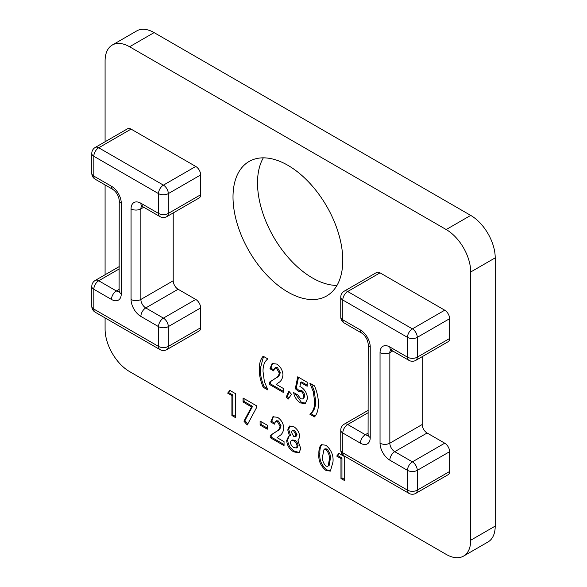 <?xml version="1.0" encoding="UTF-8"?>
<svg xmlns="http://www.w3.org/2000/svg" width="587" height="587" viewBox="0 0 587 587"><rect width="100%" height="100%" fill="white"/><g stroke="black" fill="none" stroke-linecap="round" stroke-linejoin="round"><path stroke-width="0.88" d="M293.779 426.69C297.44 429.09 299.421 432.502 299.737 436.911L297.954 440.771L300.801 448.607L298.944 452.819L293.801 451.887C289.472 449.415 287.102 445.614 286.698 440.463L288.606 436.258L289.494 435.884L287.762 429.933L289.391 426.089L293.779 426.69M173.216 212.934L173.216 280.769A6.934 3.999 -120 0 0 178.118 289.259L195.757 299.443A6.934 3.999 60 0 1 200.659 307.933L200.659 327.737A6.934 3.999 60 0 1 199.228 330.914L166.877 349.588A6.934 3.999 60 0 0 168.315 346.411L200.659 327.737M131.062 129.103L98.719 147.777A6.934 3.999 60 0 0 95.255 147.432L127.599 128.758A6.934 3.999 60 0 1 131.062 129.103L195.757 166.451A6.934 3.999 60 0 1 200.659 174.941L200.659 194.745A6.934 3.999 60 0 1 199.228 197.922L166.877 216.596A6.934 3.999 60 0 0 168.315 213.419L200.659 194.745M105.088 317.919L105.088 329.153A34.655 20.009 -120 0 0 129.595 371.6L446.201 554.392A34.655 20.009 -120 0 0 463.532 556.109A34.655 20.009 -120 0 0 470.708 540.238L470.708 271.994A34.655 20.009 -120 0 0 446.201 229.546L129.595 46.755A34.655 20.009 -120 0 0 112.271 45.045A34.655 20.009 -120 0 0 105.088 60.909L105.088 141.753M105.088 184.927L105.088 274.745M287.901 292.084A77.631 44.817 -120 0 0 326.71 295.929A77.631 44.817 -120 0 0 326.71 206.294A77.631 44.817 -120 0 0 249.086 161.476A77.631 44.817 -120 0 0 237.185 223.676A77.631 44.817 -120 0 0 287.901 292.084M344.224 291.174A6.934 6.934 0 0 0 340.761 297.176A6.934 3.999 180 0 0 342.793 300.008L342.793 319.812L360.433 330.004A13.861 8.005 60 0 1 370.236 346.976L370.236 437.528A13.861 8.005 60 0 1 360.433 443.185L342.793 433.001L342.793 452.804L407.481 490.16L407.481 470.348L389.841 460.164A13.861 8.005 60 0 1 380.038 443.185L380.038 352.64A13.861 8.005 60 0 1 389.841 346.976L407.481 357.167L407.481 337.356L342.793 300.008A6.934 3.999 -60 0 1 347.695 291.519A6.934 3.999 60 0 0 344.224 291.174L376.575 272.5A6.934 3.999 60 0 1 380.038 272.845L347.695 291.519L412.382 328.867L444.733 310.193L380.038 272.845M444.733 310.193A6.934 3.999 60 0 1 449.635 318.682L417.284 337.356L417.284 357.167L449.635 338.486L449.635 318.682M449.635 338.486A6.934 3.999 60 0 1 448.197 341.663L415.853 360.337A6.934 3.999 60 0 0 417.284 357.167A6.934 3.999 0 0 1 407.481 357.167A6.934 3.999 120 0 0 408.919 360.337A6.934 6.934 0 0 0 415.853 360.337M392.71 350.982L389.841 352.64L389.841 443.185L422.185 424.511L422.185 356.676M422.185 424.511A6.934 3.999 -120 0 0 427.087 433.001L394.743 451.674L412.382 461.859L444.733 443.185L427.087 433.001M444.733 443.185A6.934 3.999 60 0 1 449.635 451.674L417.284 470.348L417.284 490.16L449.635 471.478L449.635 451.674M449.635 471.478A6.934 3.999 60 0 1 448.197 474.656L415.853 493.329A6.934 3.999 60 0 0 417.284 490.16A6.934 3.999 180 0 1 407.481 490.16A6.934 3.999 -60 0 0 408.919 493.329A6.934 6.934 0 0 0 415.853 493.329M263.167 387.251C260.474 380.904 259.19 374.91 259.307 369.26C259.197 363.639 260.481 359.295 263.167 356.228L267.819 358.914C264.524 361.431 262.925 365.635 263.027 371.542L264.348 381.389L267.819 389.937L263.167 387.251L264.143 386.686C261.457 380.339 260.166 374.337 260.283 368.695L259.307 369.26M279.251 373.009L276.543 368.254L274.753 368.086L273.667 370.896L269.947 368.746L272.111 363.507L276.748 364.079C280.542 366.633 282.618 370.228 282.978 374.858C282.56 378.703 281.048 381.337 278.429 382.753L276.264 384.375L283.242 388.403L283.242 392.395L269.411 384.412L269.411 382.232L275.552 378.226C277.556 377.382 278.788 375.643 279.251 373.009L280.234 372.444L277.519 367.689L276.543 368.254M288.1 399.189L286.229 397.061L288.826 391.191L291.49 394.317L288.1 399.189M298.431 391.331L295.298 388.689L297.734 376.803L307.184 382.262L307.184 386.253L300.691 382.504L299.876 386.562L301.16 387.075C305.189 389.929 307.287 393.789 307.449 398.646L305.335 403.46L300.515 402.983C296.853 400.664 294.557 397.186 293.617 392.549L297.873 395.007L300.727 398.8L302.76 398.991L303.728 396.651C303.677 394.405 302.723 392.593 300.882 391.213L298.431 391.331L299.678 390.597M314.493 385.864C317.185 392.211 318.47 398.213 318.352 403.863C318.462 409.484 317.171 413.82 314.493 416.887L309.841 414.202C313.135 411.692 314.735 407.481 314.632 401.581L313.311 391.742L309.841 383.179L314.493 385.864M231.909 395.572L227.653 393.121L229.877 390.406L235.629 393.73L235.629 417.687L231.909 415.537L231.909 395.572L232.885 395.007L228.629 392.549L227.653 393.121M251.574 406.93L243.077 402.029L243.077 398.03L256.38 405.712L256.38 407.943L247.23 424.995L243.928 421.173L251.574 406.93L252.557 406.365L244.06 401.457L243.077 402.029M267.283 429.207L260.1 425.061L260.1 421.07L267.283 425.215L267.283 429.207M280.05 426.25L277.335 421.495L275.552 421.334L274.467 424.137L270.739 421.987L272.911 416.755L277.548 417.32C281.342 419.881 283.418 423.476 283.778 428.099C283.36 431.951 281.841 434.585 279.221 436.002L277.057 437.616L284.042 441.644L284.042 445.643L270.211 437.653L270.211 435.473L276.352 431.474C278.355 430.631 279.588 428.892 280.05 426.25L281.034 425.685L278.319 420.93L277.335 421.495M318.888 454.015C318.719 450.523 319.284 447.661 320.59 445.43L321.463 444.697L325.873 445.217C331.259 449.767 333.629 455.336 332.983 461.925L330.393 471.112L325.983 470.466C320.627 466.034 318.264 460.553 318.888 454.015L319.871 453.45C319.695 449.958 320.267 447.096 321.573 444.865L320.59 445.43M340.966 458.542L336.711 456.084L338.934 453.377L344.686 456.693L344.686 480.658L340.966 478.508L340.966 458.542L341.942 457.97L337.686 455.519L336.711 456.084M112.271 45.045L136.771 30.891A34.655 20.009 60 0 1 154.102 32.608L129.595 46.755M446.201 229.546L470.708 215.4L154.102 32.608M470.708 215.4A34.655 20.009 60 0 1 495.215 257.847L470.708 271.994M470.708 540.238L495.215 526.091L495.215 257.847M495.215 526.091A34.655 20.009 60 0 1 488.032 541.955L463.532 556.109M263.321 157.837A77.631 44.817 -120 0 0 312.401 277.937A77.631 44.817 -120 0 0 336.982 285.421M260.283 368.695L263.526 356.441M267.063 388.374L264.143 386.686M277.519 367.689L275.736 367.521L274.753 368.086M273.769 369.825L270.923 368.181L269.947 368.746M270.923 368.181L272.625 363.272M283.242 391.265L270.394 383.847L269.411 384.412M270.394 383.847L270.394 381.667L269.411 382.232M270.394 381.667L276.536 377.661C278.531 376.817 279.772 375.078 280.234 372.444M288.753 398.25L287.204 396.496L286.229 397.061M287.204 396.496L289.31 391.756M302.76 398.991L303.743 398.426L304.704 396.078C304.653 393.84 303.706 392.028 301.857 390.649L299.414 390.766L296.274 388.124L295.298 388.689M296.274 388.124L298.512 377.25M307.184 385.123L301.667 381.939L300.691 382.504M305.805 403.137L301.491 402.418L300.515 402.983M301.491 402.418L294.872 393.275M304.704 396.078L303.728 396.651M301.857 390.649L300.882 391.213M315.109 416.11L310.824 413.637L309.841 414.202M310.824 413.637C314.118 411.127 315.711 406.916 315.608 401.016L314.632 401.581M315.608 401.016L314.294 391.177L313.311 391.742M314.294 391.177L311.572 384.177M228.629 392.549L230.221 390.612M235.629 416.557L232.885 414.972L231.909 415.537M232.885 414.972L232.885 395.007M244.06 401.457L244.06 398.595M247.787 423.946L244.904 420.608L243.928 421.173M244.904 420.608L252.557 406.365M267.283 428.077L261.083 424.496L260.1 425.061M261.083 424.496L261.083 421.635M278.319 420.93L276.536 420.769L275.552 421.334M274.569 423.066L271.722 421.422L270.739 421.987M271.722 421.422L273.417 416.521M284.042 444.506L271.187 437.088L270.211 437.653M271.187 437.088L271.187 434.908L270.211 435.473M271.187 434.908L277.335 430.909C279.331 430.066 280.564 428.319 281.034 425.685M299.414 452.482L294.784 451.322L293.801 451.887M294.784 451.322C290.448 448.85 288.085 445.041 287.681 439.898L286.698 440.463M287.681 439.898L289.112 436.024M287.762 429.933L288.745 429.368L290.47 435.319L289.494 435.884M288.745 429.368L289.919 425.861M296.31 447.969L297.286 447.404L298.057 445.599C297.822 443.273 296.736 441.497 294.791 440.272L292.216 439.957L291.24 440.521L290.426 442.231C290.675 444.586 291.783 446.362 293.764 447.565L296.31 447.969L297.073 446.164C296.846 443.838 295.753 442.062 293.808 440.837L291.24 440.521M295.312 436.691L296.288 436.126L296.993 434.402L294.667 430.374L293.148 430.183L292.165 430.755L291.49 432.392L293.757 436.508L295.312 436.691L296.009 434.967L293.691 430.939L292.165 430.755M296.993 434.402L296.009 434.967M294.667 430.374L293.691 430.939M298.057 445.599L297.073 446.164M294.791 440.272L293.808 440.837M321.573 444.865L321.992 444.454M330.848 470.781L326.959 469.901L325.983 470.466M326.959 469.901C321.61 465.469 319.247 459.988 319.871 453.45M327.707 466.327L329.219 465.256L330.239 459.21C330.782 455.512 329.681 452.107 326.944 449.004L325.022 448.798L324.039 449.363L322.608 456.209C322.094 459.863 323.21 463.18 325.968 466.159L327.707 466.327L328.236 465.821L329.263 459.775C329.799 456.077 328.698 452.672 325.968 449.576L324.039 449.363M330.239 459.21L329.263 459.775M326.944 449.004L325.968 449.576M329.219 465.256L328.236 465.821M337.686 455.519L339.286 453.575M344.686 479.52L341.942 477.935L340.966 478.508M341.942 477.935L341.942 457.97M368.203 412.668L347.695 424.511L365.334 434.696L368.203 433.037M360.433 443.185A6.934 3.999 120 0 1 365.334 434.696A6.934 3.999 -120 0 0 368.174 435.29M368.203 410.32L344.224 424.166A6.934 3.999 60 0 1 347.695 424.511A6.934 3.999 120 0 0 342.793 433.001A6.934 3.999 0 0 1 340.761 430.168L340.761 449.98A6.934 3.999 0 0 0 342.793 452.804A6.934 3.999 -60 0 0 344.224 455.982L408.919 493.329M412.382 461.859A6.934 3.999 60 0 1 417.284 470.348A6.934 3.999 180 0 1 407.481 470.348A6.934 3.999 120 0 1 412.382 461.859M380.038 443.185A6.934 3.999 180 0 0 389.841 443.185A6.934 3.999 -120 0 0 394.743 451.674A6.934 3.999 120 0 0 389.841 460.164M390.744 349.881A6.934 3.999 -120 0 0 389.841 352.64A6.934 3.999 180 0 1 380.038 352.64M412.382 328.867A6.934 3.999 60 0 1 417.284 337.356A6.934 3.999 0 0 1 407.481 337.356A6.934 3.999 -60 0 1 412.382 328.867M389.841 346.976A6.934 3.999 120 0 0 391.272 350.153L408.919 360.337M344.224 322.989A6.934 3.999 120 0 1 342.793 319.812A6.934 3.999 180 0 1 340.761 316.987A6.934 6.934 0 0 0 344.224 322.989L361.871 333.174C365.547 335.925 367.66 339.587 368.203 344.151L368.078 435.745L368.797 435.04M360.433 330.004A6.934 3.999 120 0 0 361.871 333.174M370.236 346.976A6.934 3.999 180 0 1 368.203 344.151M370.236 437.528A6.934 3.999 180 0 1 368.203 434.696M200.659 174.941L168.315 193.615L168.315 213.419A6.934 3.999 180 0 1 158.512 213.419L158.512 193.615L93.817 156.267L93.817 176.071L111.464 186.255A13.861 8.005 60 0 1 121.267 203.234L121.267 293.786A13.861 8.005 60 0 1 111.464 299.443L93.817 289.259L93.817 309.063L158.512 346.411L158.512 326.607L140.865 316.422A13.861 8.005 60 0 1 131.062 299.443L131.062 208.891A13.861 8.005 60 0 1 140.865 203.234L158.512 213.419A6.934 3.999 -60 0 0 159.95 216.596A6.934 6.934 0 0 0 166.877 216.596M95.255 147.432A6.934 6.934 0 0 0 91.785 153.434A6.934 3.999 180 0 0 93.817 156.267A6.934 3.999 120 0 1 98.719 147.777L163.413 185.125L195.757 166.451M119.234 268.927L98.719 280.769L116.365 290.954L119.234 289.296M200.659 307.933L168.315 326.607L168.315 346.411A6.934 3.999 180 0 1 158.512 346.411A6.934 3.999 120 0 0 159.95 349.588A6.934 6.934 0 0 0 166.877 349.588M178.118 289.259L145.767 307.933L163.413 318.117L195.757 299.443M143.742 207.24L140.865 208.891L140.865 299.443L173.216 280.769M141.775 206.14A6.934 3.999 -120 0 0 140.865 208.891A6.934 3.999 180 0 1 131.062 208.891M131.062 299.443A6.934 3.999 180 0 0 140.865 299.443A6.934 3.999 -120 0 0 145.767 307.933A6.934 3.999 120 0 0 140.865 316.422M163.413 318.117A6.934 3.999 60 0 1 168.315 326.607A6.934 3.999 180 0 1 158.512 326.607A6.934 3.999 120 0 1 163.413 318.117M119.234 266.579L95.255 280.425A6.934 3.999 60 0 1 98.719 280.769A6.934 3.999 -60 0 0 93.817 289.259A6.934 3.999 180 0 1 91.785 286.427L91.785 306.238A6.934 6.934 0 0 0 95.255 312.24L159.95 349.588M111.464 299.443A6.934 3.999 -60 0 1 116.365 290.954A6.934 3.999 -120 0 0 119.198 291.548M163.413 185.125A6.934 3.999 60 0 1 168.315 193.615A6.934 3.999 180 0 1 158.512 193.615A6.934 3.999 120 0 1 163.413 185.125M95.255 179.248A6.934 3.999 120 0 1 93.817 176.071A6.934 3.999 180 0 1 91.785 173.238A6.934 6.934 0 0 0 95.255 179.248L112.895 189.432C116.578 192.184 118.691 195.845 119.234 200.409L119.102 291.996L119.829 291.299M111.464 186.255A6.934 3.999 120 0 0 112.895 189.432M121.267 203.234A6.934 3.999 180 0 1 119.234 200.409M121.267 293.786A6.934 3.999 180 0 1 119.234 290.954M159.95 216.596L142.303 206.411A6.934 3.999 -60 0 1 140.865 203.234M95.255 312.24A6.934 3.999 120 0 1 93.817 309.063A6.934 3.999 180 0 1 91.785 306.238M276.536 377.661L275.552 378.226M277.335 430.909L276.352 431.474M391.272 349.463L390.304 349.742L391.272 350.153M340.761 297.176L340.761 316.987M340.761 449.98A6.934 6.934 0 0 0 344.224 455.982M344.224 424.166A6.934 6.934 0 0 0 340.761 430.168M91.785 153.434L91.785 173.238M142.303 206.411L141.335 206L142.303 205.721M95.255 280.425A6.934 6.934 0 0 0 91.785 286.427"/></g></svg>
